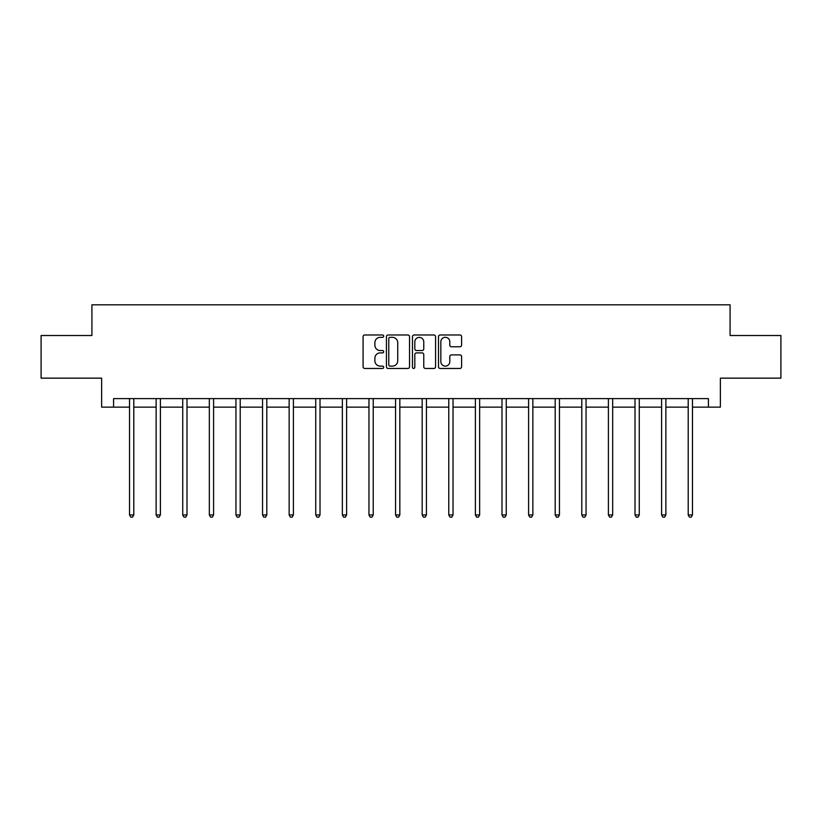 <?xml version="1.0" encoding="UTF-8"?>
<svg xmlns="http://www.w3.org/2000/svg" width="822" height="822" viewBox="0 0 822 822"><rect width="100%" height="100%" fill="white"/><g stroke="black" fill="none" stroke-linecap="round" stroke-linejoin="round"><path stroke-width="1.23" d="M383.71 336.157A1.171 1.171 0 0 0 382.538 334.986L364.752 334.986A1.675 1.675 0 0 0 363.088 336.65L363.088 366.787A1.675 1.675 0 0 0 364.752 368.462L382.538 368.462A1.171 1.171 0 0 0 383.71 367.29A1.171 1.171 0 0 0 382.538 366.119L380.237 366.119A5.353 5.353 0 0 1 374.883 360.755L374.883 358.248A5.353 5.353 0 0 1 380.237 352.895L382.538 352.895A1.171 1.171 0 0 0 383.71 351.724A1.171 1.171 0 0 0 382.538 350.552L380.237 350.552A5.353 5.353 0 0 1 374.883 345.189L374.883 342.682A5.353 5.353 0 0 1 380.237 337.328L382.538 337.328A1.171 1.171 0 0 0 383.71 336.157M459.919 346.781A1.675 1.675 0 0 0 461.594 345.106L461.594 336.65A1.675 1.675 0 0 0 459.919 334.986L440.171 334.986A1.675 1.675 0 0 0 438.496 336.65L438.496 366.787A1.675 1.675 0 0 0 440.171 368.462L459.919 368.462A1.675 1.675 0 0 0 461.594 366.787L461.594 356.573A1.675 1.675 0 0 0 459.919 354.899L451.463 354.899A1.675 1.675 0 0 0 449.798 356.573L449.798 361.639A4.48 4.48 0 0 1 445.319 366.119A4.48 4.48 0 0 1 440.839 361.639L440.839 341.798A4.48 4.48 0 0 1 445.319 337.328A4.48 4.48 0 0 1 449.798 341.798L449.798 345.106A1.675 1.675 0 0 0 451.463 346.781L459.919 346.781M113.58 407.147L113.58 398.619L708.42 398.619L708.42 407.147L720.36 407.147L720.36 378.151L780.9 378.151L780.9 335.52L730.08 335.52L730.08 304.818L91.92 304.818L91.92 335.52L41.1 335.52L41.1 378.151L101.64 378.151L101.64 407.147L129.527 407.147M409.531 336.65A1.675 1.675 0 0 0 407.866 334.986L388.107 334.986A1.675 1.675 0 0 0 386.432 336.65L386.432 366.787A1.675 1.675 0 0 0 388.107 368.462L407.866 368.462A1.675 1.675 0 0 0 409.531 366.787L409.531 336.65M414.134 334.986L433.893 334.986A1.675 1.675 0 0 1 435.568 336.65L435.568 366.787A1.675 1.675 0 0 1 433.893 368.462L425.436 368.462A1.675 1.675 0 0 1 423.762 366.787L423.762 354.57A1.675 1.675 0 0 0 422.087 352.895L416.487 352.895A1.675 1.675 0 0 0 414.812 354.57L414.812 367.29A1.171 1.171 0 0 1 413.641 368.462A1.171 1.171 0 0 1 412.469 367.29L412.469 336.65A1.675 1.675 0 0 1 414.134 334.986M133.791 407.147L156.129 407.147M160.393 407.147L182.731 407.147M186.995 407.147L209.333 407.147M213.597 407.147L235.945 407.147M240.209 407.147L262.547 407.147M266.811 407.147L289.149 407.147M293.413 407.147L315.751 407.147M320.015 407.147L342.363 407.147M346.617 407.147L368.965 407.147M373.229 407.147L395.567 407.147M399.831 407.147L422.169 407.147M426.433 407.147L448.771 407.147M453.035 407.147L475.383 407.147M479.637 407.147L501.985 407.147M506.249 407.147L528.587 407.147M532.851 407.147L555.189 407.147M559.453 407.147L581.791 407.147M586.055 407.147L608.403 407.147M612.667 407.147L635.005 407.147M639.269 407.147L661.607 407.147M665.871 407.147L688.209 407.147M692.473 407.147L708.42 407.147M389.947 337.328A1.171 1.171 0 0 0 388.775 338.5L388.775 364.947A1.171 1.171 0 0 0 389.947 366.119L392.382 366.119A5.353 5.353 0 0 0 397.735 360.755L397.735 342.682A5.353 5.353 0 0 0 392.382 337.328L389.947 337.328M423.762 341.89A4.48 4.48 0 0 0 419.282 337.41A4.48 4.48 0 0 0 414.812 341.89L414.812 348.877A1.675 1.675 0 0 0 416.487 350.552L422.087 350.552A1.675 1.675 0 0 0 423.762 348.877L423.762 341.89M134.017 398.619L133.914 398.865A1.706 1.706 0 0 0 133.791 399.502L133.791 514.962L129.527 514.962L129.527 399.502A1.706 1.706 0 0 0 129.403 398.865L129.301 398.619M133.791 514.962L132.506 517.182L130.801 517.182L129.527 514.962M160.619 398.619L160.516 398.865A1.706 1.706 0 0 0 160.393 399.502L160.393 514.962L156.129 514.962L156.129 399.502A1.706 1.706 0 0 0 156.005 398.865L155.903 398.619M160.393 514.962L159.108 517.182L157.413 517.182L156.129 514.962M187.221 398.619L187.118 398.865A1.706 1.706 0 0 0 186.995 399.502L186.995 514.962L182.731 514.962L182.731 399.502A1.706 1.706 0 0 0 182.607 398.865L182.505 398.619M186.995 514.962L185.721 517.182L184.015 517.182L182.731 514.962M213.823 398.619L213.72 398.865A1.706 1.706 0 0 0 213.597 399.502L213.597 514.962L209.333 514.962L209.333 399.502A1.706 1.706 0 0 0 209.209 398.865L209.117 398.619M213.597 514.962L212.323 517.182L210.617 517.182L209.333 514.962M240.425 398.619L240.332 398.865A1.706 1.706 0 0 0 240.209 399.502L240.209 514.962L235.945 514.962L235.945 399.502A1.706 1.706 0 0 0 235.822 398.865L235.719 398.619M240.209 514.962L238.925 517.182L237.219 517.182L235.945 514.962M267.037 398.619L266.934 398.865A1.706 1.706 0 0 0 266.811 399.502L266.811 514.962L262.547 514.962L262.547 399.502A1.706 1.706 0 0 0 262.424 398.865L262.321 398.619M266.811 514.962L265.527 517.182L263.821 517.182L262.547 514.962M293.639 398.619L293.536 398.865A1.706 1.706 0 0 0 293.413 399.502L293.413 514.962L289.149 514.962L289.149 399.502A1.706 1.706 0 0 0 289.025 398.865L288.923 398.619M293.413 514.962L292.139 517.182L290.433 517.182L289.149 514.962M320.241 398.619L320.138 398.865A1.706 1.706 0 0 0 320.015 399.502L320.015 514.962L315.751 514.962L315.751 399.502A1.706 1.706 0 0 0 315.627 398.865L315.525 398.619M320.015 514.962L318.741 517.182L317.035 517.182L315.751 514.962M346.843 398.619L346.74 398.865A1.706 1.706 0 0 0 346.617 399.502L346.617 514.962L342.363 514.962L342.363 399.502A1.706 1.706 0 0 0 342.24 398.865L342.137 398.619M346.617 514.962L345.343 517.182L343.637 517.182L342.363 514.962M373.445 398.619L373.352 398.865A1.706 1.706 0 0 0 373.229 399.502L373.229 514.962L368.965 514.962L368.965 399.502A1.706 1.706 0 0 0 368.842 398.865L368.739 398.619M373.229 514.962L371.945 517.182L370.239 517.182L368.965 514.962M400.057 398.619L399.954 398.865A1.706 1.706 0 0 0 399.831 399.502L399.831 514.962L395.567 514.962L395.567 399.502A1.706 1.706 0 0 0 395.444 398.865L395.341 398.619M399.831 514.962L398.547 517.182L396.841 517.182L395.567 514.962M426.659 398.619L426.556 398.865A1.706 1.706 0 0 0 426.433 399.502L426.433 514.962L422.169 514.962L422.169 399.502A1.706 1.706 0 0 0 422.046 398.865L421.943 398.619M426.433 514.962L425.159 517.182L423.453 517.182L422.169 514.962M453.261 398.619L453.158 398.865A1.706 1.706 0 0 0 453.035 399.502L453.035 514.962L448.771 514.962L448.771 399.502A1.706 1.706 0 0 0 448.648 398.865L448.555 398.619M453.035 514.962L451.761 517.182L450.055 517.182L448.771 514.962M479.863 398.619L479.76 398.865A1.706 1.706 0 0 0 479.637 399.502L479.637 514.962L475.383 514.962L475.383 399.502A1.706 1.706 0 0 0 475.26 398.865L475.157 398.619M479.637 514.962L478.363 517.182L476.657 517.182L475.383 514.962M506.475 398.619L506.373 398.865A1.706 1.706 0 0 0 506.249 399.502L506.249 514.962L501.985 514.962L501.985 399.502A1.706 1.706 0 0 0 501.862 398.865L501.759 398.619M506.249 514.962L504.965 517.182L503.259 517.182L501.985 514.962M533.077 398.619L532.975 398.865A1.706 1.706 0 0 0 532.851 399.502L532.851 514.962L528.587 514.962L528.587 399.502A1.706 1.706 0 0 0 528.464 398.865L528.361 398.619M532.851 514.962L531.567 517.182L529.861 517.182L528.587 514.962M559.679 398.619L559.577 398.865A1.706 1.706 0 0 0 559.453 399.502L559.453 514.962L555.189 514.962L555.189 399.502A1.706 1.706 0 0 0 555.066 398.865L554.963 398.619M559.453 514.962L558.179 517.182L556.473 517.182L555.189 514.962M586.281 398.619L586.178 398.865A1.706 1.706 0 0 0 586.055 399.502L586.055 514.962L581.791 514.962L581.791 399.502A1.706 1.706 0 0 0 581.668 398.865L581.575 398.619M586.055 514.962L584.781 517.182L583.075 517.182L581.791 514.962M612.883 398.619L612.791 398.865A1.706 1.706 0 0 0 612.667 399.502L612.667 514.962L608.403 514.962L608.403 399.502A1.706 1.706 0 0 0 608.28 398.865L608.177 398.619M612.667 514.962L611.383 517.182L609.677 517.182L608.403 514.962M639.495 398.619L639.393 398.865A1.706 1.706 0 0 0 639.269 399.502L639.269 514.962L635.005 514.962L635.005 399.502A1.706 1.706 0 0 0 634.882 398.865L634.779 398.619M639.269 514.962L637.985 517.182L636.279 517.182L635.005 514.962M666.097 398.619L665.995 398.865A1.706 1.706 0 0 0 665.871 399.502L665.871 514.962L661.607 514.962L661.607 399.502A1.706 1.706 0 0 0 661.484 398.865L661.381 398.619M665.871 514.962L664.587 517.182L662.892 517.182L661.607 514.962M692.699 398.619L692.597 398.865A1.706 1.706 0 0 0 692.473 399.502L692.473 514.962L688.209 514.962L688.209 399.502A1.706 1.706 0 0 0 688.086 398.865L687.983 398.619M692.473 514.962L691.199 517.182L689.494 517.182L688.209 514.962"/></g></svg>

